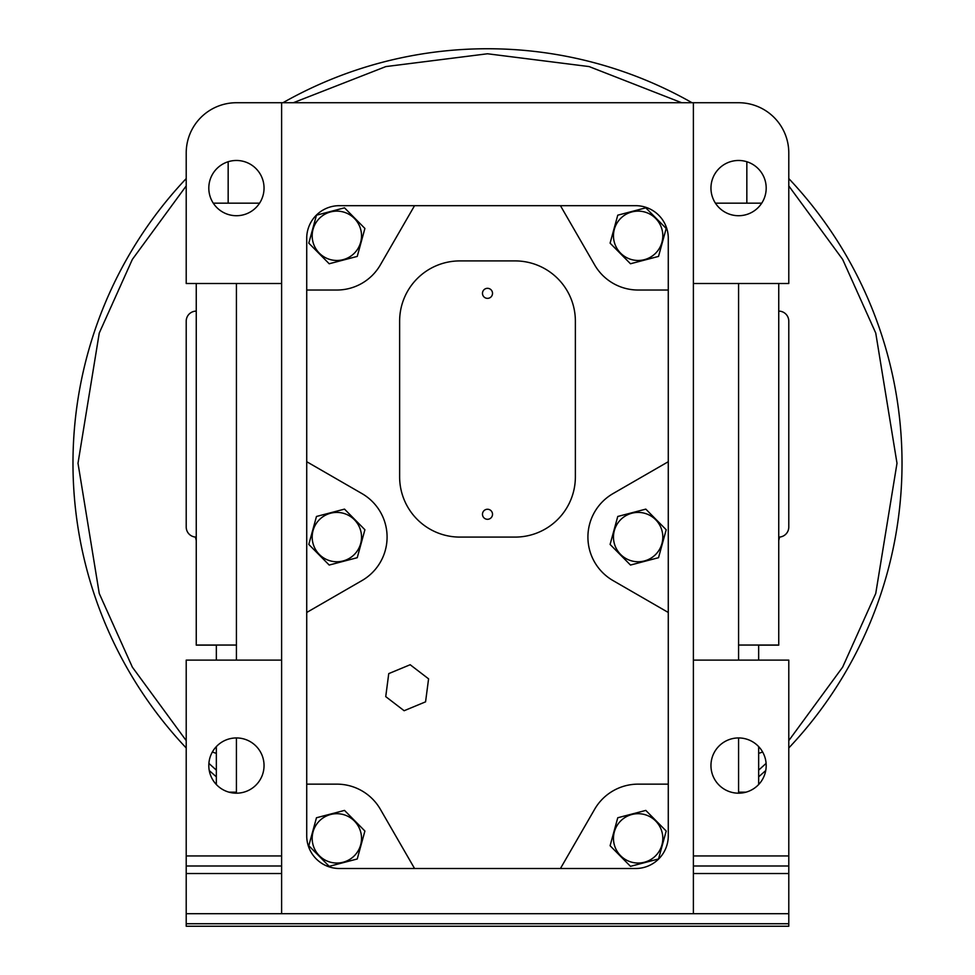 <?xml version="1.0" encoding="UTF-8"?>
<svg xmlns="http://www.w3.org/2000/svg" width="975" height="975" viewBox="0 0 975 975"><rect width="100%" height="100%" fill="white"/><g stroke="black" fill="none" stroke-linecap="round" stroke-linejoin="round"><path stroke-width="1.46" d="M72.979 463.271A414.521 414.521 0 0 1 186.213 178.571A414.521 414.521 0 0 0 186.213 747.971M209.259 770.53A414.521 414.521 0 0 0 216.34 776.807M235.207 792.175A414.521 414.521 0 0 0 236.425 793.102M738.575 793.102A414.521 414.521 0 0 0 739.793 792.175M758.66 776.807A414.521 414.521 0 0 0 765.741 770.53M788.787 747.971A414.521 414.521 0 0 0 788.787 178.571A414.521 414.521 0 0 1 902.021 463.271M196.255 311.123A10.043 10.043 0 0 0 186.213 321.165L186.213 527.048A10.043 10.043 0 0 0 196.255 537.091M778.745 537.091A10.043 10.043 0 0 0 788.787 527.048L788.787 321.165A10.043 10.043 0 0 0 778.745 311.123M212.392 751.969A25.862 25.862 0 0 0 216.34 753.297M758.66 753.297A25.862 25.862 0 0 0 762.608 751.969M196.255 283.506L196.255 645.133L216.34 645.133L216.34 660.112M259.569 203.166L223.312 203.166M216.34 746.606L216.34 784.522M758.66 660.112L758.66 645.133L778.745 645.133L778.745 283.506M751.701 203.166L715.431 203.166M758.66 784.522L758.66 746.606M264.042 765.558A27.617 27.617 0 0 1 236.425 793.187A27.617 27.617 0 0 1 208.808 765.558A27.617 27.617 0 0 1 236.425 737.941A27.617 27.617 0 0 1 264.042 765.558M766.192 765.558A27.617 27.617 0 0 1 738.575 793.187A27.617 27.617 0 0 1 710.958 765.558A27.617 27.617 0 0 1 738.575 737.941A27.617 27.617 0 0 1 766.192 765.558M264.042 188.09A27.617 27.617 0 0 1 236.425 215.719A27.617 27.617 0 0 1 208.808 188.09A27.617 27.617 0 0 1 236.425 160.473A27.617 27.617 0 0 1 264.042 188.09M766.192 188.09A27.617 27.617 0 0 1 738.575 215.719A27.617 27.617 0 0 1 710.958 188.09A27.617 27.617 0 0 1 738.575 160.473A27.617 27.617 0 0 1 766.192 188.09M668.277 461.711L613.031 493.594A50.213 50.213 0 0 0 613.031 580.576L668.277 612.471L668.277 835.868A32.638 32.638 0 0 1 635.639 868.506L414.558 868.506L380.347 809.25A50.213 50.213 0 0 0 336.85 784.144L306.723 784.144L306.723 237.303A32.638 32.638 0 0 1 339.349 205.676L560.442 205.676L594.653 264.92A50.213 50.213 0 0 0 638.15 290.026L668.277 290.026L668.277 612.471M613.47 838.378A24.68 24.68 0 0 1 638.15 813.698A24.68 24.68 0 0 1 662.817 838.378A24.68 24.68 0 0 1 638.15 863.046A24.68 24.68 0 0 1 613.47 838.378M630.484 866.336L658.527 858.987L630.484 866.336L610.094 845.727L617.76 817.757L645.803 810.408L666.193 831.029L658.637 858.597M638.15 512.411A24.68 24.68 0 0 1 662.817 537.091A24.68 24.68 0 0 1 638.15 561.758A24.68 24.68 0 0 1 613.47 537.091A24.68 24.68 0 0 1 638.15 512.411M658.527 557.7L630.484 565.049L610.094 544.44L617.76 516.47L645.803 509.121L666.193 529.742L658.527 557.7L643.025 561.758M613.47 235.804A24.68 24.68 0 0 1 638.15 211.124A24.68 24.68 0 0 1 662.817 235.804A24.68 24.68 0 0 1 638.15 260.471A24.68 24.68 0 0 1 613.47 235.804M666.193 228.455L658.527 256.413L630.484 263.762L610.094 243.153L617.76 215.183L645.803 207.833L666.193 228.455M312.183 235.804A24.68 24.68 0 0 1 336.85 211.124A24.68 24.68 0 0 1 361.53 235.804A24.68 24.68 0 0 1 336.85 260.471A24.68 24.68 0 0 1 312.183 235.804M364.906 228.455L357.24 256.413L329.197 263.762L308.807 243.153L316.473 215.183L344.516 207.833L364.906 228.455M336.85 512.411A24.68 24.68 0 0 1 361.53 537.091A24.68 24.68 0 0 1 336.85 561.758A24.68 24.68 0 0 1 312.183 537.091A24.68 24.68 0 0 1 336.85 512.411M336.85 511.132L316.473 516.47L344.516 509.121L364.906 529.742L357.24 557.7L329.197 565.049L308.807 544.44L316.363 516.872M312.183 838.378A24.68 24.68 0 0 1 336.85 813.698A24.68 24.68 0 0 1 361.53 838.378A24.68 24.68 0 0 1 336.85 863.046A24.68 24.68 0 0 1 312.183 838.378M329.197 866.336L357.24 858.987L329.197 866.336L308.807 845.727L316.473 817.757L344.516 810.408L364.906 831.029L357.35 858.597M492.521 293.341A5.021 5.021 0 0 1 487.5 298.362A5.021 5.021 0 0 1 482.479 293.341A5.021 5.021 0 0 1 487.5 288.32A5.021 5.021 0 0 1 492.521 293.341M492.521 514.276A5.021 5.021 0 0 1 487.5 519.297A5.021 5.021 0 0 1 482.479 514.276A5.021 5.021 0 0 1 487.5 509.255A5.021 5.021 0 0 1 492.521 514.276M692.043 102.728A414.521 414.521 0 0 0 282.957 102.728A414.521 414.521 0 0 1 692.043 102.728M779.61 537.054A301.287 301.287 0 0 1 778.745 540.418M196.255 540.418A301.287 301.287 0 0 1 195.39 537.054M236.425 328.441L236.425 317.094M236.425 793.187L236.425 737.941M236.425 660.112L236.425 283.506M738.575 660.112L738.575 283.506M738.575 793.187L738.575 737.941M186.213 283.506L281.617 283.506L281.617 102.728L236.425 102.728A50.213 50.213 0 0 0 186.213 152.941L186.213 283.506M281.617 873.527L186.213 873.527L186.213 913.697L281.617 913.697L281.617 283.506M281.617 660.112L186.213 660.112L186.213 873.527M693.383 102.728L693.383 283.506L788.787 283.506L788.787 152.941A50.213 50.213 0 0 0 738.575 102.728L281.617 102.728M693.383 283.506L693.383 913.697L788.787 913.697L788.787 873.527L693.383 873.527M693.383 855.953L788.787 855.953L788.787 660.112L693.383 660.112M788.787 913.697L788.787 926.25L186.213 926.25L186.213 913.697M186.213 855.953L281.617 855.953M281.617 913.697L693.383 913.697M788.787 873.527L788.787 855.953M560.442 205.676L635.651 205.676A32.638 32.638 0 0 1 668.277 237.303L668.277 290.026M414.558 868.506L339.361 868.506A32.638 32.638 0 0 1 306.723 835.868L306.723 784.144M645.803 810.408L617.76 817.757L614.884 828.263M662.854 843.204L664.292 837.964M668.277 784.144L638.15 784.144A50.213 50.213 0 0 0 594.653 809.25L560.442 868.506M404.138 710.726L425.563 701.842L428.586 678.844L410.17 664.731L388.745 673.615L385.734 696.613L404.138 710.726M306.723 290.026L336.85 290.026A50.213 50.213 0 0 0 380.347 264.92L414.558 205.676M306.723 612.471L361.969 580.576A50.213 50.213 0 0 0 361.969 493.594L306.723 461.711M633.263 512.411L617.76 516.47M645.803 207.833L617.76 215.183L614.884 225.688M662.854 240.63L664.292 235.389M361.567 240.63L363.005 235.389M341.737 561.758L357.24 557.7M361.567 843.204L363.005 837.964M399.628 321.165L399.628 476.824A60.255 60.255 0 0 0 459.883 537.091L515.117 537.091A60.255 60.255 0 0 0 575.372 476.824L575.372 321.165A60.255 60.255 0 0 0 515.117 260.91L459.883 260.91A60.255 60.255 0 0 0 399.628 321.165M788.787 185.933L842.644 259.399L875.745 333.048L897 463.271L875.745 593.495L842.644 667.144L788.787 740.61M766.106 763.388L758.66 770.128M216.34 770.128L208.894 763.388M186.213 740.61L132.356 667.144L99.255 593.495L78 463.271L99.255 333.048L132.356 259.399L186.213 185.933M293.329 102.728L385.856 66.58L487.5 53.771L589.144 66.58L681.671 102.728M213.281 203.166L228.162 203.166L228.162 161.74M746.838 161.74L746.838 203.166L761.719 203.166M281.617 865.995L186.213 865.995M788.787 923.739L186.213 923.739M788.787 865.995L693.383 865.995M229.052 792.175L236.425 792.175M745.948 792.175L738.575 792.175M196.255 645.048L236.425 645.048M738.575 645.048L778.745 645.048"/></g></svg>
